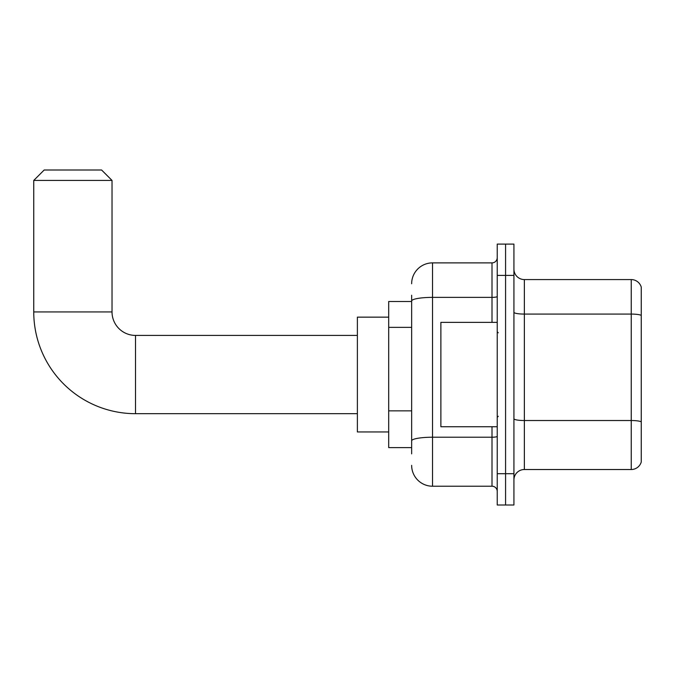 <?xml version="1.0" encoding="UTF-8"?>
<svg xmlns="http://www.w3.org/2000/svg" width="675" height="675" viewBox="0 0 675 675"><rect width="100%" height="100%" fill="white"/><g stroke="black" fill="none" stroke-linecap="round" stroke-linejoin="round"><path stroke-width="1.01" d="M411.649 321.106L411.649 295.237L411.649 301.497L388.69 301.497L388.69 447.601L411.649 447.601M411.649 453.862L411.649 295.237M497.23 473.698L497.23 505.001L505.575 505.001L505.575 473.698L505.575 505.001L513.928 505.001L513.928 473.698L505.575 473.698L505.575 275.4L505.575 473.698L497.23 473.698L497.23 275.4L505.575 275.4L505.575 244.097L505.575 275.4L513.928 275.4L513.928 473.698M513.928 275.4L513.928 244.097L497.23 244.097L497.23 275.4M411.649 283.753A20.874 20.874 0 0 1 432.523 262.879L432.523 486.219L492.007 486.219L492.007 426.735M432.523 262.879L492.007 262.879A5.214 5.214 0 0 0 497.23 257.664M411.649 444.471L411.649 417.116M497.23 491.434A5.214 5.214 0 0 0 492.007 486.219M432.523 486.219A20.874 20.874 0 0 1 411.649 465.345M513.928 479.959A10.437 10.437 0 0 1 524.365 469.522L631.235 469.522L631.235 279.577L524.365 279.577A10.437 10.437 0 0 1 513.928 269.139A10.437 10.437 0 0 0 524.365 279.577L524.365 469.522M641.25 287.094A10.437 10.437 0 0 0 631.235 279.577A10.437 10.437 0 0 1 641.25 287.094L641.25 462.004A10.437 10.437 0 0 1 631.235 469.522M513.928 312.263A10.437 1.814 0 0 0 524.365 314.077L631.235 314.077A10.437 1.814 180 0 1 641.25 315.377L641.25 421.833A10.437 1.814 180 0 0 631.235 420.525L524.365 420.525A10.437 1.814 0 0 1 513.928 418.711M357.379 413.682L135.506 413.682A101.756 101.756 0 0 1 33.75 311.934L33.75 180.436L44.187 169.999L101.588 169.999L112.025 180.436L33.75 180.436M135.506 413.682L135.506 335.416A23.482 23.482 0 0 1 112.025 311.934L112.025 180.436M388.69 317.149L357.379 317.149L357.379 431.949L388.69 431.949M497.23 322.363L440.876 322.363L440.876 426.735L497.23 426.735M411.649 327.367L388.69 327.367M411.649 410.856L388.69 410.856M497.23 436.32A5.214 0.903 0 0 1 492.007 437.223L432.523 437.223A20.874 3.628 180 0 0 411.649 440.851M411.649 300.999A20.874 3.628 180 0 1 432.523 297.38L492.007 297.38L492.007 262.879M492.007 322.363L492.007 297.38A5.214 0.903 0 0 0 497.23 296.468M33.75 311.934L112.025 311.934M357.379 335.416L135.506 335.416M498.268 332.8L497.23 331.762M498.268 416.298L497.23 417.336"/></g></svg>

